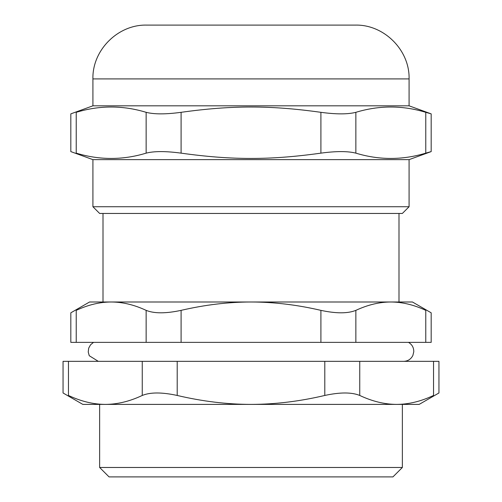 <?xml version="1.0" encoding="UTF-8"?>
<svg xmlns="http://www.w3.org/2000/svg" width="502" height="502" viewBox="0 0 502 502"><rect width="100%" height="100%" fill="white"/><g stroke="black" fill="none" stroke-linecap="round" stroke-linejoin="round"><path stroke-width="0.75" d="M181.09 310.361C204.935 304.808 228.234 302.022 251 301.997L89.551 301.997L70.82 312.815L70.82 342.364L76.229 342.364L76.229 310.361C69.05 313.624 69.05 313.624 76.229 310.361C88.151 304.808 99.804 302.022 111.18 301.997C122.563 302.022 134.216 304.808 146.138 310.361L146.138 342.364L181.09 342.364L181.09 310.361C165.848 313.624 154.196 313.624 146.138 310.361M425.771 342.364L355.862 342.364L355.862 310.361C367.784 304.808 379.437 302.022 390.82 301.997C402.196 302.022 413.849 304.808 425.771 310.361C432.95 313.624 432.95 313.624 425.771 310.361L425.771 342.364L431.18 342.364L431.18 312.815L412.449 301.997L390.82 301.997L398.996 301.997L398.996 213.457M355.862 310.361C347.804 313.624 336.152 313.624 320.91 310.361L320.91 342.364L355.862 342.364M320.91 342.364L181.09 342.364M146.138 342.364L76.229 342.364M99.641 213.457L402.359 213.457L409.086 206.73L92.914 206.73L99.641 213.457M92.914 206.73L92.914 159.636L409.086 159.636L409.086 206.73M409.086 105.822L92.914 105.822L92.914 78.914C92.173 50.156 117.976 24.36 146.735 25.1L355.265 25.1C384.024 24.36 409.827 50.162 409.086 78.914L409.086 105.822L431.18 113.866L425.771 112.322L425.771 153.141L431.18 151.598L409.086 159.636M76.229 112.322C69.038 114.381 69.038 114.381 76.229 112.322C99.534 105.244 122.833 105.244 146.138 112.322L146.138 153.141C122.833 160.213 99.534 160.213 76.229 153.141C69.038 151.083 69.038 151.083 76.229 153.141L76.229 112.322M425.771 153.141C402.466 160.213 379.167 160.213 355.862 153.141L355.862 112.322C379.167 105.244 402.466 105.244 425.771 112.322M355.862 112.322C347.811 114.381 336.158 114.381 320.91 112.322L320.91 153.141C336.158 151.083 347.811 151.083 355.862 153.141M320.91 153.141C270.239 160.213 231.761 160.213 181.09 153.141L181.09 112.322C165.842 114.381 154.189 114.381 146.138 112.322M146.138 153.141C154.189 151.083 165.842 151.083 181.09 153.141M181.09 112.322C231.761 105.244 270.239 105.244 320.91 112.322M433.54 361.34L433.54 395.457C440.718 392.156 440.718 392.156 433.54 395.457C420.952 401.387 408.653 404.367 396.643 404.392C384.632 404.367 372.333 401.387 359.746 395.457L359.746 361.34L438.949 361.34L438.949 392.978L419.176 404.392L82.824 404.392L63.051 392.978L63.051 361.34L142.254 361.34L142.254 395.457C129.667 401.387 117.368 404.367 105.357 404.392C93.347 404.367 81.048 401.387 68.46 395.457C61.282 392.156 61.282 392.156 68.46 395.457L68.46 361.34M396.643 404.392L105.357 404.392M142.254 395.457C150.311 392.156 161.964 392.156 177.206 395.457L177.206 361.34L142.254 361.34M177.206 361.34L324.794 361.34L324.794 395.457C340.036 392.156 351.689 392.156 359.746 395.457M359.746 361.34L324.794 361.34M324.794 395.457C299.612 401.387 275.014 404.367 251 404.392C226.986 404.367 202.388 401.387 177.206 395.457M109.059 476.9L392.94 476.9L402.359 467.481L99.641 467.481L109.059 476.9M402.359 404.392L402.359 467.481M390.82 301.997L251 301.997C273.766 302.022 297.065 304.808 320.91 310.361M92.914 78.914L409.086 78.914M92.914 159.636L70.82 151.598L70.82 113.866L92.914 105.822M431.18 151.598L431.18 113.866M408.477 342.364C412.042 344.466 413.811 347.591 413.78 351.733L412.864 355.472C410.95 359.212 407.894 361.164 403.702 361.34M93.523 342.364L90.542 344.799L88.691 348.175L88.233 352.002L89.249 355.717L98.292 361.34M103.004 301.997L103.004 213.457M99.641 467.481L99.641 404.392"/></g></svg>
